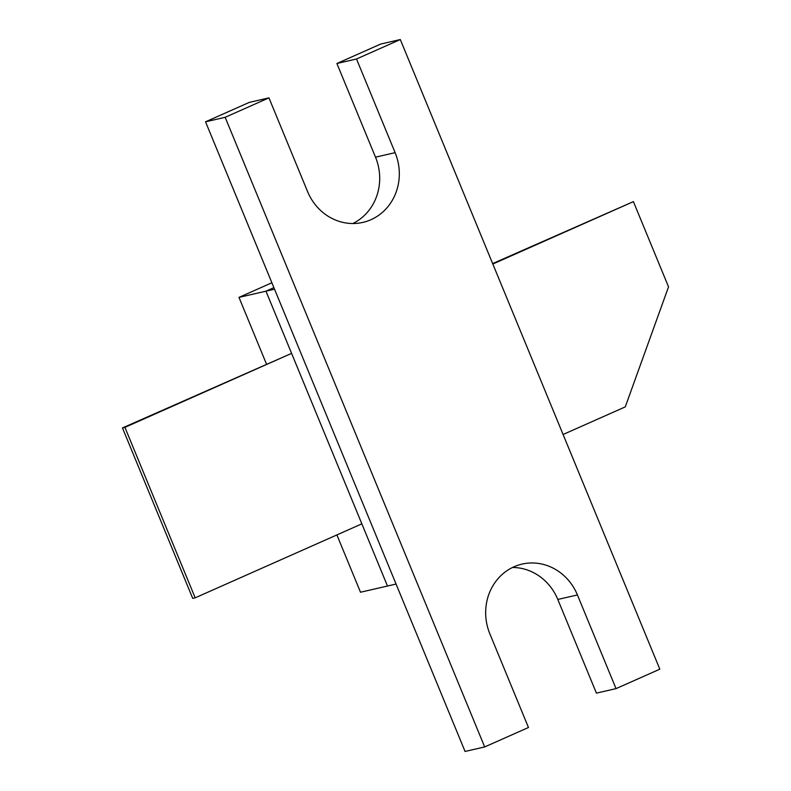 <?xml version="1.0" encoding="UTF-8"?>
<svg xmlns="http://www.w3.org/2000/svg" width="791" height="791" viewBox="0 0 791 791"><rect width="100%" height="100%" fill="white"/><g stroke="black" fill="none" stroke-linecap="round" stroke-linejoin="round"><path stroke-width="1.19" d="M266.448 364.008L238.981 297.376L271.886 282.763M484.675 746.941L225.158 117.305L268.95 97.866L307.561 191.541A51.603 47.786 77.1 0 0 362.901 222.4A51.603 47.786 77.1 0 0 395.124 152.663L356.514 58.989L400.305 39.55L659.823 669.186L616.031 688.625L577.42 594.951A51.603 47.786 77.1 0 0 522.08 564.092A51.603 47.786 77.1 0 0 489.856 633.828L528.467 727.502L484.675 746.941L465.059 751.45L396.064 584.055L360.508 592.232L336.887 534.914M387.481 586.032L265.954 291.177L273.894 287.647L265.954 291.177L238.981 297.376M124.929 427.367L291.592 353.369L122.467 427.931L192.727 598.392L195.179 597.828L124.929 427.367L122.467 427.931M225.158 117.305L205.541 121.814L396.064 584.055L274.536 289.209L265.954 291.177L291.592 353.369M563.083 434.496L625.266 406.89L668.533 286.856L633.403 201.626L492.823 264.036M633.403 201.626L492.645 263.591M361.853 523.84L195.179 597.828M205.541 121.814L249.333 102.375L268.95 97.866M352.835 223.527A51.603 47.786 77.1 0 0 375.507 157.172L336.897 63.498L380.689 44.059L400.305 39.55M616.031 688.625L596.414 693.134L557.803 599.459A51.603 47.786 77.1 0 0 512.528 567.473M356.514 58.989L336.897 63.498M395.124 152.663L375.507 157.172M577.42 594.951L557.803 599.459"/></g></svg>
